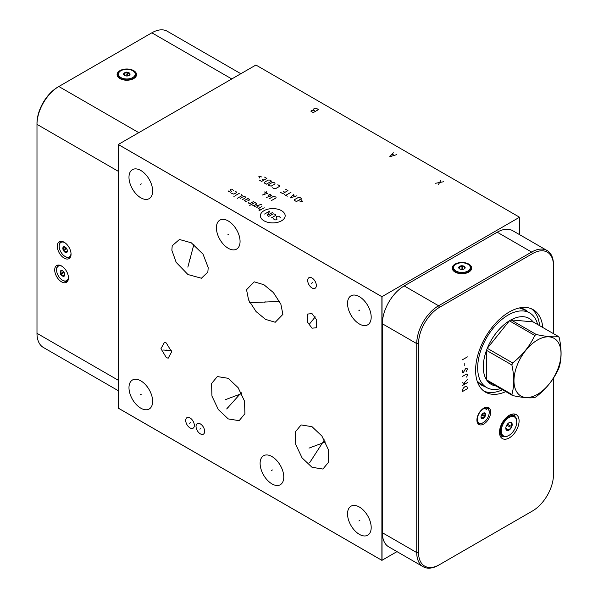 <?xml version="1.0" encoding="UTF-8"?>
<svg xmlns="http://www.w3.org/2000/svg" width="598" height="598" viewBox="0 0 598 598"><rect width="100%" height="100%" fill="white"/><g stroke="black" fill="none" stroke-linecap="round" stroke-linejoin="round"><path stroke-width="0.9" d="M118.254 144.499L118.254 408.142L381.89 560.348L381.89 296.713L118.254 144.499L255.914 65.025L519.55 217.231L381.89 296.713M396.997 551.625L381.89 560.348M240.837 73.726L167.313 31.275A30.909 17.843 120 0 0 151.855 32.808L57.939 87.031A29.631 17.11 120 0 0 36.986 123.323L36.986 333.325A30.909 17.843 120 0 0 43.385 347.475L118.254 390.696M246.54 289.716L254.21 281.83L263.897 284.715L273.376 292.542L280.843 304.098L282.891 314.376L275.222 322.255L265.534 319.377L256.056 311.551L248.596 299.994L246.54 289.716M152.639 401.34A16.729 9.658 60 0 1 149.179 409.002A16.729 9.658 60 0 1 136.284 404.517A16.729 9.658 60 0 1 128.981 387.683A16.729 9.658 60 0 1 132.442 380.022A16.729 9.658 60 0 1 145.336 384.507A16.729 9.658 60 0 1 152.639 401.34M152.639 190.971A16.729 9.658 60 0 1 149.179 198.633A16.729 9.658 60 0 1 136.284 194.148A16.729 9.658 60 0 1 128.981 177.307A16.729 9.658 60 0 1 132.442 169.653A16.729 9.658 60 0 1 145.336 174.13A16.729 9.658 60 0 1 152.639 190.971M371.194 317.149A16.729 9.658 60 0 1 367.733 324.811A16.729 9.658 60 0 1 354.838 320.326A16.729 9.658 60 0 1 347.535 303.492A16.729 9.658 60 0 1 350.996 295.831A16.729 9.658 60 0 1 363.89 300.316A16.729 9.658 60 0 1 371.194 317.149M283.773 477.047A16.729 9.658 60 0 1 280.312 484.709A16.729 9.658 60 0 1 267.418 480.224A16.729 9.658 60 0 1 260.115 463.39A16.729 9.658 60 0 1 263.576 455.728A16.729 9.658 60 0 1 276.47 460.213A16.729 9.658 60 0 1 283.773 477.047M240.067 241.443A16.729 9.658 60 0 1 236.599 249.104A16.729 9.658 60 0 1 223.704 244.619A16.729 9.658 60 0 1 216.401 227.786A16.729 9.658 60 0 1 219.87 220.124A16.729 9.658 60 0 1 232.757 224.609A16.729 9.658 60 0 1 240.067 241.443M204.658 431.375A6.1 3.521 60 0 1 203.395 434.163A6.1 3.521 60 0 1 198.693 432.533A6.1 3.521 60 0 1 196.032 426.396A6.1 3.521 60 0 1 197.295 423.601A6.1 3.521 60 0 1 201.997 425.238A6.1 3.521 60 0 1 204.658 431.375M194.343 425.417A6.1 3.521 60 0 1 193.079 428.213A6.1 3.521 60 0 1 188.377 426.576A6.1 3.521 60 0 1 185.716 420.439A6.1 3.521 60 0 1 186.98 417.643A6.1 3.521 60 0 1 191.681 419.28A6.1 3.521 60 0 1 194.343 425.417M316.327 285.47A6.1 3.521 60 0 1 315.064 288.266A6.1 3.521 60 0 1 310.362 286.629A6.1 3.521 60 0 1 307.701 280.492A6.1 3.521 60 0 1 308.964 277.696A6.1 3.521 60 0 1 313.658 279.333A6.1 3.521 60 0 1 316.327 285.47M312.014 426.688L321.918 436.062L328.295 449.502L328.676 462.082L322.913 469.041L312.014 467.285L302.102 457.911L295.726 444.471L295.345 431.883L301.108 424.931L312.014 426.688M228.234 378.317L238.139 387.691L244.515 401.131L244.903 413.719L239.14 420.671L228.234 418.914L218.322 409.54L211.946 396.1L211.565 383.52L217.328 376.561L228.234 378.317M208.201 267.583L207.842 272.105L201.436 278.234L187.944 274.534L176.171 262.358L171.858 250.27L172.217 245.741L179.437 239.484L191.263 242.788L203.021 254.143L208.201 267.583M312.014 328.19L307.29 321.851L307.604 314.055L312.014 313.621L316.731 319.96L316.417 327.756L312.014 328.19M166.311 342.998L171.656 351.863L168.188 358.209L166.311 357.567L160.959 348.694L164.428 342.355L166.311 342.998M371.194 527.526A16.729 9.658 60 0 1 367.733 535.18A16.729 9.658 60 0 1 354.838 530.703A16.729 9.658 60 0 1 347.535 513.861A16.729 9.658 60 0 1 350.996 506.2A16.729 9.658 60 0 1 363.89 510.685A16.729 9.658 60 0 1 371.194 527.526M519.55 234.64L519.55 217.231M553.471 378.1L553.471 474.677A29.631 17.11 -60 0 1 532.519 510.969L438.596 565.192A30.909 17.843 -60 0 1 423.145 566.725L388.76 546.871A30.909 17.843 -60 0 1 382.354 532.721L382.354 323.765A30.909 17.843 -60 0 1 404.211 285.911L497.23 232.203A30.909 17.843 -60 0 1 512.68 230.679L547.065 250.525A30.909 17.843 -60 0 1 553.471 264.675L553.471 333.647M423.145 566.725A30.909 17.843 -60 0 1 416.739 552.574L416.739 343.618A30.909 17.843 -60 0 1 438.596 305.765L531.615 252.057A30.909 17.843 -60 0 1 547.065 250.525M438.596 565.192L439.5 564.669A29.631 17.11 -60 0 1 418.548 552.574L418.548 343.618A29.631 17.11 -60 0 1 439.5 307.327L532.519 253.627A29.631 17.11 -60 0 1 553.471 265.721M532.519 510.969L531.615 511.492A30.909 17.843 -60 0 1 531.615 511.492L532.519 510.969M519.086 420.94A13.844 7.991 -60 0 1 513.039 434.873A13.844 7.991 -60 0 1 502.365 438.588A13.844 7.991 -60 0 1 499.502 432.249A13.844 7.991 -60 0 1 505.542 418.308A13.844 7.991 -60 0 1 516.216 414.601A13.844 7.991 -60 0 1 519.086 420.94M490.674 412.112A9.725 5.614 -60 0 1 486.428 421.896A9.725 5.614 -60 0 1 478.931 424.505A9.725 5.614 -60 0 1 476.92 420.05A9.725 5.614 -60 0 1 481.166 410.265A9.725 5.614 -60 0 1 488.656 407.657A9.725 5.614 -60 0 1 490.674 412.112M505.781 391.6A47.638 27.508 -60 0 1 485.471 392.139A47.638 27.508 -60 0 1 475.604 370.334A47.638 27.508 -60 0 1 496.4 322.389A47.638 27.508 -60 0 1 533.11 309.629A47.638 27.508 -60 0 1 542.797 327.487M502.574 389.747A47.638 27.508 -60 0 1 483.924 391.122M539.59 325.633A47.638 27.508 120 0 0 531.458 308.792M54.702 269.96A9.725 5.614 60 0 1 56.713 265.512A9.725 5.614 60 0 1 64.21 268.113A9.725 5.614 60 0 1 68.456 277.906A9.725 5.614 60 0 1 66.438 282.353A9.725 5.614 60 0 1 58.948 279.752A9.725 5.614 60 0 1 54.702 269.96M71.05 254.165A9.725 5.614 60 0 1 69.032 258.613A9.725 5.614 60 0 1 61.542 256.011A9.725 5.614 60 0 1 57.296 246.226A9.725 5.614 60 0 1 59.307 241.771A9.725 5.614 60 0 1 66.804 244.373A9.725 5.614 60 0 1 71.05 254.165M57.939 87.031L58.836 86.508A30.909 17.843 120 0 0 36.986 124.362L118.254 171.29M133.698 70.646A9.725 5.614 180 0 1 136.546 74.615A9.725 5.614 180 0 1 130.543 79.803A9.725 5.614 180 0 1 119.944 78.585A9.725 5.614 180 0 1 117.096 74.615A9.725 5.614 180 0 1 123.098 69.428A9.725 5.614 180 0 1 133.698 70.646M455.063 272.06A9.725 5.614 180 0 1 452.215 268.091A9.725 5.614 180 0 1 458.218 262.903A9.725 5.614 180 0 1 468.817 264.122A9.725 5.614 180 0 1 471.665 268.091A9.725 5.614 180 0 1 465.663 273.279A9.725 5.614 180 0 1 455.063 272.06M503.21 436.435A13.844 7.991 -60 0 1 500.623 436.861M514.773 416.402A13.844 7.991 120 0 0 513.846 413.958M537.639 324.512A43.063 24.862 120 0 0 529.656 312.918A43.063 24.862 120 0 0 508.128 315.049A43.063 24.862 -60 0 0 479.992 352.999A43.063 24.862 -60 0 0 486.593 387.504A43.063 24.862 -60 0 0 500.623 388.625M558.435 336.517L533.065 321.874A38.04 21.962 120 0 0 510.969 319.9A38.04 21.962 120 0 0 510.176 320.341A38.04 21.962 -60 0 0 509.391 320.805A38.04 21.962 120 0 0 487.288 348.305L512.658 362.949A38.04 21.962 120 0 0 511.873 364.982C514.34 376.224 514.34 386.054 511.873 394.448A38.04 21.962 120 0 0 512.658 395.57C522.495 397.655 529.865 398.313 534.762 397.543A38.04 21.962 120 0 0 535.546 397.102A38.04 21.962 120 0 0 536.339 396.631C546.176 388.894 553.539 379.73 558.435 369.138A38.04 21.962 120 0 0 559.227 367.112C561.694 358.71 561.694 348.888 559.227 337.638A38.04 21.962 120 0 0 558.435 336.517C553.539 337.287 546.176 336.629 536.339 334.544A38.04 21.962 120 0 0 535.546 334.985A38.04 21.962 120 0 0 534.762 335.456C529.865 346.048 522.495 355.212 512.658 362.949M534.762 335.456L509.391 320.805L487.288 348.305A38.04 21.962 -60 0 0 486.503 350.331A38.04 21.962 120 0 0 486.503 379.805A38.04 21.962 -60 0 0 487.288 380.919A38.04 21.962 120 0 0 497.416 386.106M533.065 321.874L510.969 319.9L536.339 334.544M537.497 394.321A33.256 19.203 120 0 0 561.014 353.59A33.256 19.203 120 0 0 537.497 340.015A33.256 19.203 120 0 0 513.981 380.747A33.256 19.203 120 0 0 537.497 394.321M511.873 394.448L486.503 379.805L486.503 350.331L511.873 364.982M487.288 380.919L512.658 395.57M516.739 421.956A10.943 6.316 -60 0 1 509.003 435.359A10.943 6.316 -60 0 1 501.266 430.896A10.943 6.316 -60 0 1 509.003 417.494A10.943 6.316 -60 0 1 516.739 421.956L516.739 421.418A11.601 6.698 -60 0 0 514.332 416.111L511.918 414.713A11.601 6.698 -60 0 0 511.215 414.399M505.811 428.265A4.515 2.609 120 0 0 509.003 430.112A4.515 2.609 120 0 0 512.194 424.58A4.515 2.609 120 0 0 509.003 422.741A4.515 2.609 120 0 0 505.811 428.265M508.771 435.486A11.601 6.698 -60 0 1 508.532 435.628A11.601 6.698 -60 0 1 502.731 436.204A11.601 6.698 -60 0 1 500.332 430.896A11.601 6.698 -60 0 1 505.392 419.22A11.601 6.698 -60 0 1 514.332 416.111M502.731 436.204L500.317 434.806A11.601 6.698 -60 0 1 499.689 434.357M505.811 427.749L506.237 429.82L508.973 430.059L505.841 428.258M508.973 422.756L511.709 423.003L511.29 424.58L511.709 426.658L508.973 430.059M511.709 426.658L507.396 424.161M489.216 412.381A8.365 4.829 -60 0 1 483.296 422.622A8.365 4.829 -60 0 1 477.383 419.205A8.365 4.829 -60 0 1 483.296 408.965A8.365 4.829 -60 0 1 489.216 412.381L489.216 411.843A9.022 5.21 -60 0 0 487.348 407.709L486.495 407.216M481.024 417.105A3.214 1.854 120 0 0 483.296 418.421A3.214 1.854 120 0 0 485.569 414.481A3.214 1.854 120 0 0 483.296 413.166A3.214 1.854 120 0 0 481.024 417.105M483.072 422.749A9.022 5.21 -60 0 1 482.833 422.891A9.022 5.21 -60 0 1 478.318 423.339A9.022 5.21 -60 0 1 477.264 422.338M485.95 407.29A9.022 5.21 -60 0 1 487.348 407.709M481.024 416.582L481.308 417.957L483.132 418.122L481.046 416.918M483.132 413.263L484.948 413.427L484.948 415.857L483.132 418.122M484.948 415.857L482.123 414.227M71.013 253.35A8.365 4.829 60 0 1 65.107 256.482A8.365 4.829 60 0 1 59.187 246.241A8.365 4.829 60 0 1 64.861 242.691M62.835 248.342A3.214 1.854 -120 0 0 65.107 252.281A3.214 1.854 -120 0 0 67.38 250.966A3.214 1.854 -120 0 0 65.107 247.034A3.214 1.854 -120 0 0 62.835 248.342M59.187 246.241L59.187 245.703A9.022 5.21 60 0 1 61.056 241.57A9.022 5.21 60 0 1 61.557 241.338M70.534 256.886A9.022 5.21 60 0 1 70.086 257.2A9.022 5.21 60 0 1 65.571 256.751A9.022 5.21 60 0 1 65.332 256.609M65.272 247.131L63.455 247.288L63.455 249.717L66.281 248.088M67.38 250.442L67.096 251.825L65.272 251.982L63.455 249.717M65.272 251.982L67.357 250.786M68.419 277.091A8.365 4.829 60 0 1 62.513 280.223A8.365 4.829 60 0 1 56.593 269.982A8.365 4.829 60 0 1 62.267 266.424M60.241 272.083A3.214 1.854 -120 0 0 62.513 276.022A3.214 1.854 -120 0 0 64.786 274.706A3.214 1.854 -120 0 0 62.513 270.767A3.214 1.854 -120 0 0 60.241 272.083M56.593 269.982L56.593 269.444A9.022 5.21 60 0 1 58.462 265.31A9.022 5.21 60 0 1 58.963 265.078M67.94 280.626A9.022 5.21 60 0 1 67.492 280.94A9.022 5.21 60 0 1 62.977 280.492A9.022 5.21 60 0 1 62.738 280.35M62.678 270.864L60.861 271.029L60.861 273.458L63.687 271.828M64.786 274.183L64.502 275.558L62.678 275.723L60.861 273.458M62.678 275.723L64.763 274.519M456.02 271.036A8.365 4.829 180 0 1 456.02 264.204A8.365 4.829 180 0 1 467.853 264.204L467.853 264.204A8.365 4.829 180 0 1 467.853 271.036A8.365 4.829 180 0 1 456.02 271.036M464.212 266.312A3.214 1.854 0 0 0 459.668 266.312A3.214 1.854 0 0 0 459.668 268.936L459.668 268.936A3.214 1.854 0 0 0 464.212 268.936A3.214 1.854 0 0 0 464.212 266.312M468.324 264.473L467.853 264.204L468.324 264.473A9.022 5.21 180 0 1 470.962 268.158A9.022 5.21 180 0 1 465.394 272.972A9.022 5.21 180 0 1 455.556 271.843A9.022 5.21 180 0 1 452.91 268.158A9.022 5.21 180 0 1 455.556 264.473A9.022 5.21 180 0 1 455.796 264.338M464.041 269.033L464.81 267.373L462.71 266.162L462.71 269.421M460.116 269.197L459.062 268.263L459.832 266.603L462.71 266.162M459.832 266.603L459.832 269.01M120.908 77.561A8.365 4.829 180 0 1 120.908 70.728A8.365 4.829 180 0 1 132.741 70.728L132.741 70.728A8.365 4.829 180 0 1 132.741 77.561A8.365 4.829 180 0 1 120.908 77.561M129.093 72.829A3.214 1.854 0 0 0 124.548 72.829A3.214 1.854 0 0 0 124.548 75.46L124.548 75.46A3.214 1.854 0 0 0 129.093 75.46A3.214 1.854 0 0 0 129.093 72.829M133.204 70.998L132.741 70.728L133.204 70.998A9.022 5.21 180 0 1 135.851 74.683A9.022 5.21 180 0 1 130.274 79.497A9.022 5.21 180 0 1 120.445 78.368A9.022 5.21 180 0 1 117.799 74.683A9.022 5.21 180 0 1 120.445 70.998A9.022 5.21 180 0 1 120.684 70.863M128.929 75.557L129.699 73.898L127.591 72.679L127.591 75.946M125.004 75.714L123.95 74.787L124.72 73.128L127.591 72.679M124.72 73.128L124.72 75.527M462.172 391.72L467.419 388.685L466.978 386.667L464.796 386.794L463.48 387.93L462.172 390.202L462.172 391.72M462.172 385.658L467.419 382.63M465.229 383.894L462.172 382.63M463.921 383.139L467.419 379.603M466.545 377.076L467.419 375.439L467.419 374.684L466.545 374.049L462.172 376.576M463.046 370.013L462.172 371.657L462.172 372.412L463.046 373.04L465.67 368.503L466.978 368.121L467.419 369.385L466.104 371.657M464.796 365.595L464.796 363.322M462.172 359.921L467.419 356.894M508.823 426.329L509.758 426.86L508.823 426.329M483.326 415.812L484.26 416.35L483.326 415.812M485.546 408.875L486.473 409.413M359.832 520.424L358.897 520.963L359.832 520.424M382.032 560.401L382.032 296.757L118.172 144.417L118.172 408.053L382.032 560.401M141.278 394.246L140.343 394.777M141.278 183.87L140.343 184.408M359.832 310.056L358.897 310.586M272.411 469.953L271.477 470.491M228.698 234.341L227.763 234.879M200.808 428.617L199.881 429.155M190.493 422.659L189.566 423.197M312.477 282.712L311.543 283.25M312.477 446.713L311.543 447.252M309.009 448.111L325.454 441.959M312.477 458.793L311.543 459.339M309.667 462.688L324.385 439.934M228.698 398.343L227.763 398.888M225.229 399.741L241.674 393.589M228.698 406.961L227.763 407.5M226.694 408.95L241.233 392.722M265.183 301.773L264.249 302.311M249.366 302.64L279.602 301.467M190.5 258.65L189.559 259.196M187.847 267.119L193.864 244.53M312.485 320.633L311.543 321.178M309.278 324.303L315.236 316.888M166.782 350.009L165.84 350.555M163.575 350.039L171.439 350.742M64.18 250.188L63.231 250.734L64.18 250.188M61.587 273.929L60.645 274.475M461.94 266.551L461.94 265.46L461.94 266.551M126.821 73.076L126.821 71.984L126.821 73.076M264.017 210.69A12.386 7.154 0 0 0 264.017 220.804A12.386 7.154 0 0 0 281.538 220.804A12.386 7.154 0 0 0 281.538 210.69A12.386 7.154 0 0 0 264.017 210.69M273.196 218.584L274.691 219.885L276.194 219.885L276.941 219.451L276.568 216.64L277.315 216.207L278.817 216.207L280.312 217.5M268.704 216.424L273.196 213.822L275.82 214.473L275.82 215.34L271.32 217.934M272.449 212.529L267.201 215.557L269.825 211.012L264.578 214.039M264.204 207.768L258.956 210.795M261.954 206.467L258.583 208.418L260.459 209.928M261.707 204.882L260.96 204.449L254.464 206.467M256.714 207.768L259.33 204.957M251.212 204.598L253.836 205.675L256.834 203.948L254.965 202.43L249.717 205.458M249.089 202.072L248.222 202.864L249.717 203.731L253.462 201.571M245.972 199.403L248.596 200.487L249.717 199.837L247.841 198.319L244.47 200.704L246.346 201.78M242.601 199.62L245.972 197.243L244.096 196.159L240.351 198.319M237.354 198.319L242.227 195.509L241.472 194.649M239.23 193.348L235.477 195.509M234.356 196.159L233.855 196.301L234.356 196.159M231.605 193.274L233.855 194.141L236.853 192.414L235.358 191.113M233.482 190.463L231.987 189.162L231.232 189.162L230.11 189.813L231.605 191.547L230.484 192.197L228.234 191.33L228.234 190.897M271.544 200.502L276.044 197.908L276.044 197.041L273.421 196.391L268.928 198.984M270.924 194.081L268.3 195.598M266.304 197.475L271.544 195.74L268.928 194.23M266.805 191.704L264.181 193.221M262.178 195.09L267.426 193.363L264.802 191.846M299.449 200.973L302.446 201.556L301.444 199.822M301.698 198.521L299.822 197.445L298.327 197.445L294.575 199.605L294.575 200.472L296.451 201.556L301.698 198.521M293.954 194.051L290.209 197.945L296.952 195.785M294.949 196.361L292.953 195.21M290.957 192.324L285.709 195.352M287.212 196.219L284.214 194.485M280.462 192.324L282.712 193.625L287.959 190.59L285.709 189.297M283.459 191.457L284.962 192.324M272.598 187.779L274.093 188.647L275.596 188.647L279.341 186.486L279.341 185.619L277.838 184.752M274.968 183.96L274.968 183.093L273.847 182.442L272.344 182.442L268.599 184.61L268.599 185.477L271.223 186.12L274.968 183.96M271.597 181.149L269.728 180.065L268.225 180.065L264.48 182.233L264.48 183.093L266.349 184.177L271.597 181.149M259.36 180.14L261.61 181.433L266.85 178.406L264.608 177.113M262.358 179.273L263.853 180.14M261.857 176.963L258.859 176.388L259.861 178.122M438.274 184.782L440.898 180.237M443.522 181.755L435.65 183.265M393.327 152.774L389.724 156.743L396.609 154.665M394.202 155.293L392.236 154.157M313.262 112.603L318.51 109.576L316.215 108.253L314.683 108.38L313.374 109.135L313.158 110.017L311.08 110.839L310.967 111.28L313.262 112.603M315.452 111.34L313.158 110.017M506.745 425.126L509.003 426.426M481.689 414.863L483.296 415.789M66.714 248.731L65.107 249.658M64.121 272.464L62.513 273.391M461.94 269.474L461.94 267.62M126.821 75.998L126.821 74.145M36.986 333.325L118.254 380.246M439.5 307.327L438.596 305.765L404.211 285.911M418.548 343.618L416.739 343.618L382.354 323.765M527.855 311.872A43.519 25.131 120 0 0 519.826 307.858M484.784 386.465A43.519 25.131 -60 0 1 477.294 381.524M482.339 385.052A43.146 24.914 -60 0 1 480.964 384.35L477.159 381.12M525.403 310.459A43.146 24.914 120 0 0 524.11 309.615L519.408 307.94M151.855 32.808L231.785 78.958M58.836 86.508L138.773 132.659M532.519 253.627L531.615 252.057L497.23 232.203M418.548 552.574L416.739 552.574L382.354 532.721M479.708 383.535L486.593 387.504M522.779 308.942L529.656 312.918M509.003 435.359L508.532 435.628M483.296 422.622L482.833 422.891M478.318 423.339L477.466 422.846M65.107 256.482L65.571 256.751M61.056 241.57L61.474 241.33M70.086 257.2L70.497 256.961M62.513 280.223L62.977 280.492M58.462 265.31L58.881 265.071M67.492 280.94L67.903 280.701M456.02 264.204L455.556 264.473M470.962 268.158L470.962 270.184M452.91 268.158L452.91 270.184M120.908 70.728L120.445 70.998M135.851 74.683L135.851 76.708M117.799 74.683L117.799 76.708"/></g></svg>
